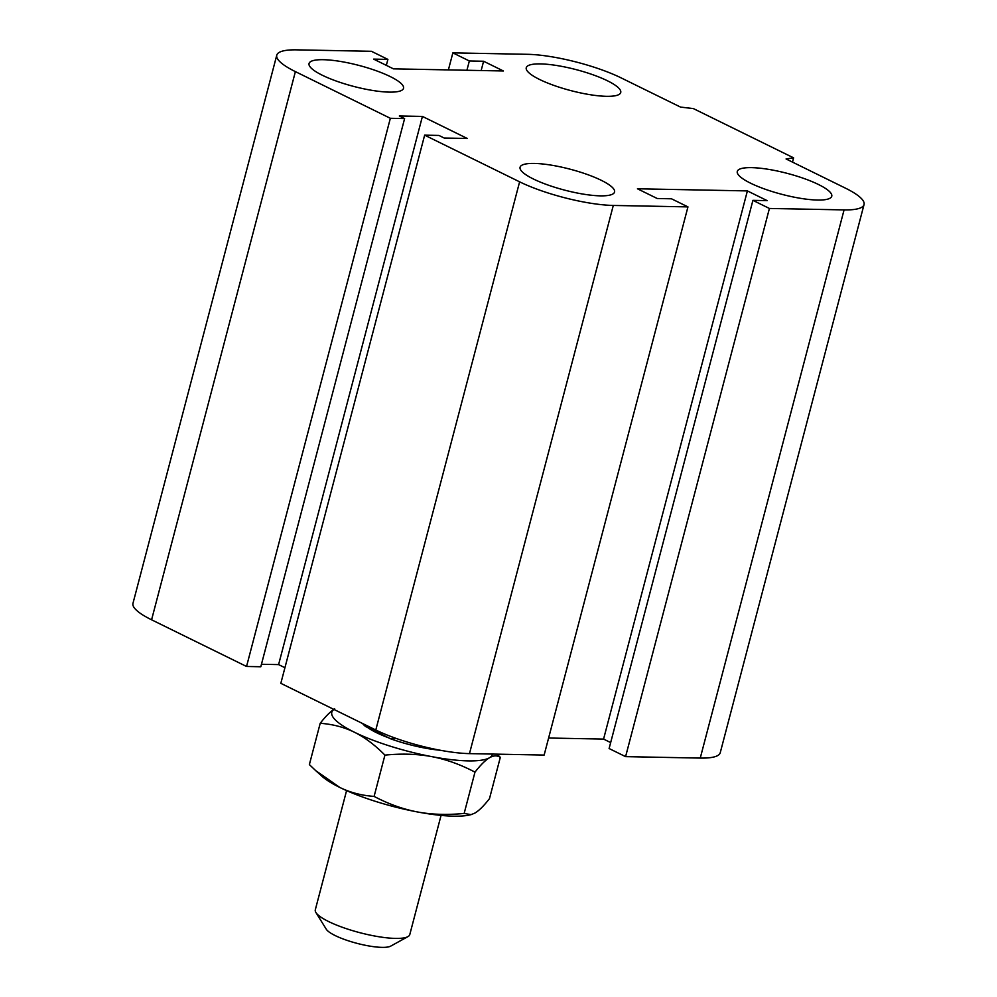 <?xml version="1.0" encoding="UTF-8"?>
<svg xmlns="http://www.w3.org/2000/svg" width="997" height="997" viewBox="0 0 997 997"><rect width="100%" height="100%" fill="white"/><g stroke="black" fill="none" stroke-linecap="round" stroke-linejoin="round"><path stroke-width="1.5" d="M389.266 92.123A48.841 10.817 -165.3 0 1 336.612 81.181A48.841 10.817 -165.3 0 1 309.045 63.521A48.841 10.817 -165.3 0 1 359.032 65.441A48.841 10.817 -165.3 0 1 403.523 88.309A48.841 10.817 -165.3 0 1 389.266 92.123M600.294 195.848A48.841 10.817 -165.3 0 1 547.64 184.906A48.841 10.817 -165.3 0 1 520.073 167.247A48.841 10.817 -165.3 0 1 570.06 169.178A48.841 10.817 -165.3 0 1 614.551 192.035A48.841 10.817 -165.3 0 1 600.294 195.848M817.503 200.048A48.841 10.817 -165.3 0 1 764.849 189.106A48.841 10.817 -165.3 0 1 737.282 171.447A48.841 10.817 -165.3 0 1 787.269 173.378A48.841 10.817 -165.3 0 1 831.76 196.235A48.841 10.817 -165.3 0 1 817.503 200.048M606.463 96.323A48.841 10.817 -165.3 0 1 553.821 85.381A48.841 10.817 -165.3 0 1 526.254 67.721A48.841 10.817 -165.3 0 1 576.241 69.653A48.841 10.817 -165.3 0 1 620.732 92.509A48.841 10.817 -165.3 0 1 606.463 96.323M452.862 52.866L469.35 60.979L483.595 61.253L503.385 70.974L393.429 68.843L373.638 59.122L387.895 59.396L371.407 51.296L296.745 49.85A68.369 15.142 14.7 0 0 276.767 55.196A68.369 15.142 14.7 0 0 295.386 71.622L390.35 118.294L404.608 118.581L399.336 115.976L422.416 116.425L467.257 138.471L444.176 138.022L438.904 135.43L424.647 135.156L519.611 181.828A68.369 15.142 14.7 0 0 613.292 205.444L687.955 206.89L671.467 198.789L657.21 198.503L637.432 188.782L747.389 190.913L767.167 200.634L752.922 200.36L769.41 208.46L844.073 209.906A68.369 15.142 14.7 0 0 864.038 204.572A68.369 15.142 14.7 0 0 845.419 188.134L786.072 158.959L793.6 157.85L693.389 108.598L680.552 107.103L621.206 77.928A68.369 15.142 14.7 0 0 527.525 54.312L452.862 52.866L448.388 69.915M793.6 157.85L792.478 162.112M769.41 208.46L625.593 756.636L700.255 758.081A68.369 15.142 14.7 0 0 720.233 752.747L864.038 204.572M752.922 200.36L609.105 748.535L625.593 756.636M469.35 60.979L466.908 70.264M747.389 190.913L603.571 739.089L610.675 742.578M483.595 61.253L481.165 70.538M687.955 206.89L544.138 755.065L469.475 753.62A68.369 15.142 14.7 0 1 375.794 730.003L280.83 683.331L424.647 135.156M387.895 59.396L386.325 65.366M390.35 118.294L246.546 666.47L260.803 666.756L404.608 118.581M422.416 116.425L278.599 664.6L284.93 667.716M276.767 55.196L132.962 603.372A68.369 15.142 14.7 0 0 151.581 619.798L246.546 666.47M261.451 664.276L278.599 664.6M548.612 738.017L603.571 739.089M441.06 815.396L409.779 934.588A48.841 10.817 -165.3 0 1 407.923 936.644A48.841 10.817 -165.3 0 1 359.792 932.669A48.841 10.817 -165.3 0 1 315.912 912.504A48.841 10.817 -165.3 0 1 315.301 909.812L346.582 790.609M315.912 912.504L326.281 929.229A34.185 7.577 14.7 0 0 357.001 943.349A34.185 7.577 14.7 0 0 390.687 946.128L407.923 936.644M396.183 738.441L390.699 738.839L365.6 726.501L363.469 723.947M362.572 723.51A52.255 11.578 14.7 0 0 365.6 726.501M390.699 738.839A52.255 11.578 14.7 0 0 440.35 750.267M471.058 814.649L469.587 814.985A83.025 18.395 -165.3 0 1 417.282 811.919A83.025 18.395 -165.3 0 1 339.89 787.493A83.025 18.395 -165.3 0 1 321.931 776.239L315.713 770.631L339.89 787.493C350.259 792.553 361.649 795.531 374.099 796.404C388.494 803.993 402.888 809.165 417.282 811.919C431.701 814.611 447.317 815.11 464.153 813.427L471.058 814.649L474.983 813.029C479.046 810.636 483.869 805.838 489.49 798.634L500.32 757.346C497.142 755.277 493.527 755.414 489.49 757.757A83.025 18.395 14.7 0 0 492.468 754.068M333.92 709.428A83.025 18.395 14.7 0 0 354.396 732.222A83.025 18.395 14.7 0 0 431.788 756.636A83.025 18.395 14.7 0 0 489.49 757.757C485.427 760.138 480.591 764.936 474.983 772.139C460.577 764.549 446.182 759.39 431.788 756.636C417.382 753.944 401.754 753.433 384.929 755.115C374.922 744.971 364.74 737.331 354.396 732.222C344.04 727.149 332.637 724.183 320.199 723.299L309.369 764.587L315.713 770.631M497.042 754.156L500.32 757.346M320.199 723.299C325.807 716.108 330.643 711.31 334.705 708.917M374.099 796.404L384.929 755.115M464.153 813.427L474.983 772.139M388.705 737.867A51.283 11.366 -165.3 0 1 367.594 727.486M844.073 209.906L700.255 758.081M613.292 205.444L469.475 753.62M519.611 181.828L375.794 730.003M295.386 71.622L151.581 619.798"/></g></svg>
